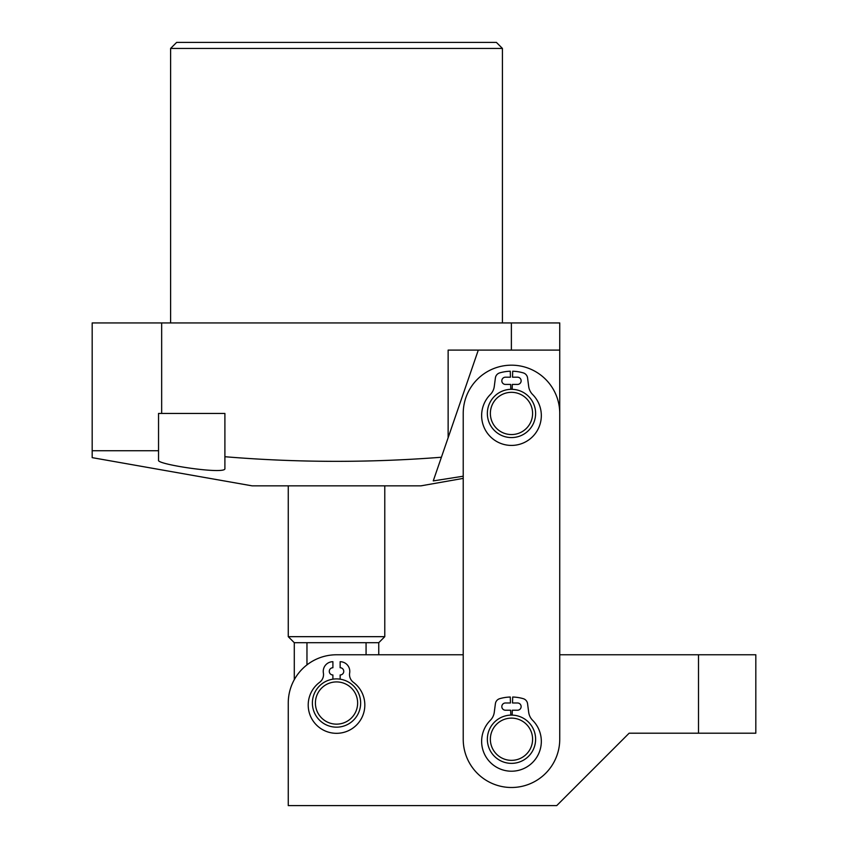 <?xml version="1.0" encoding="UTF-8"?>
<svg xmlns="http://www.w3.org/2000/svg" width="848" height="848" viewBox="0 0 848 848"><rect width="100%" height="100%" fill="white"/><g stroke="black" fill="none" stroke-linecap="round" stroke-linejoin="round"><path stroke-width="1.27" d="M170.607 48.431L176.638 42.4L496.398 42.4L502.429 48.431L170.607 48.431L170.607 322.94M502.429 48.431L502.429 322.94M463.22 476.216L433.254 480.911L441.405 457.242C369.24 462.87 297.076 462.701 224.9 456.722L224.9 468.499C226.66 474.933 156.318 464.439 158.544 460.273L158.544 450.733L92.178 450.733L92.178 457.644L252.057 485.84L420.979 485.84L463.22 478.389L463.22 654.773L336.518 654.773A48.262 48.262 0 0 0 288.256 703.034L288.256 787.495M559.744 460.093L559.744 350.097L448.136 350.097L448.136 437.706L433.254 480.911M92.178 450.733L92.178 322.94L559.744 322.94L559.744 350.097M511.376 350.097L511.376 322.94M224.9 468.499L224.9 413.442L161.661 413.442L161.661 322.94M478.304 350.097L448.136 437.706L478.304 350.097M158.544 450.733L158.544 413.442L161.661 413.442M420.979 654.773L378.749 654.773L378.749 642.699L294.288 642.699L288.256 636.668L288.256 485.84M366.071 654.773L366.071 642.699M378.749 642.699L384.78 636.668L384.78 485.84M306.965 664.874L306.965 642.699M288.256 636.668L384.78 636.668M350.245 719.083A21.115 21.115 0 0 0 352.567 689.307A21.115 21.115 0 0 0 322.791 686.997A21.115 21.115 0 0 0 320.48 716.761A21.115 21.115 0 0 0 350.245 719.083M320.83 684.696A24.136 24.136 0 0 1 354.856 687.346A24.136 24.136 0 0 1 352.206 721.372A24.136 24.136 0 0 1 318.18 718.722A24.136 24.136 0 0 1 320.83 684.696M511.482 787.495A48.262 48.262 0 0 1 463.22 739.233L463.22 413.442A48.262 48.262 0 0 1 511.482 365.181A48.262 48.262 0 0 1 559.744 413.442L559.744 739.233A48.262 48.262 0 0 1 511.482 787.495M698.508 654.773L755.822 654.773L755.822 733.202L698.508 733.202L698.508 654.773L559.744 654.773L559.744 461.376M698.508 733.202L629.131 733.202L556.733 805.6L288.256 805.6L288.256 703.034M532.353 410.231A21.115 21.115 0 0 0 508.27 392.571A21.115 21.115 0 0 0 490.61 416.654A21.115 21.115 0 0 0 514.694 434.314A21.115 21.115 0 0 0 532.353 410.231M487.632 417.121A24.136 24.136 0 0 1 507.804 389.592A24.136 24.136 0 0 1 535.332 409.764A24.136 24.136 0 0 1 515.16 437.292A24.136 24.136 0 0 1 487.632 417.121M530.297 748.816A21.115 21.115 0 0 0 521.054 720.418A21.115 21.115 0 0 0 492.656 729.662A21.115 21.115 0 0 0 501.91 758.059A21.115 21.115 0 0 0 530.297 748.816M489.974 728.294A24.136 24.136 0 0 1 522.421 717.726A24.136 24.136 0 0 1 532.989 750.183A24.136 24.136 0 0 1 500.543 760.741A24.136 24.136 0 0 1 489.974 728.294M340.143 679.174L340.143 674.976A3.625 3.625 0 0 0 343.758 671.351A3.625 3.625 0 0 0 340.143 667.736L340.143 661.705A9.657 9.657 0 0 1 349.652 672.973A9.657 9.657 0 0 0 353.415 682.322A28.291 28.291 0 0 1 336.518 733.319A28.291 28.291 0 0 1 319.622 682.322A9.657 9.657 0 0 0 323.385 672.973A9.657 9.657 0 0 1 332.904 661.705L332.904 667.736A3.625 3.625 0 0 0 329.278 671.351A3.625 3.625 0 0 0 332.904 674.976L332.904 679.174M510.793 389.317L510.655 384.43L505.45 384.43A3.625 3.625 0 0 1 501.825 380.816A3.625 3.625 0 0 1 505.45 377.19L510.443 377.19L510.273 371.223A42.23 42.23 0 0 0 499.705 372.887A6.031 6.031 0 0 0 495.402 377.89L494.267 386.529A13.865 13.865 0 0 1 490.345 394.5A29.85 29.85 0 0 0 511.482 445.423A29.85 29.85 0 0 0 532.618 394.5A13.865 13.865 0 0 1 528.696 386.529L527.562 377.89A6.031 6.031 0 0 0 523.258 372.887A42.23 42.23 0 0 0 512.69 371.223L512.521 377.19L517.513 377.19A3.625 3.625 0 0 1 521.138 380.816A3.625 3.625 0 0 1 517.513 384.43L512.309 384.43L512.171 389.317M510.793 715.108L510.655 710.221L505.45 710.221A3.625 3.625 0 0 1 501.825 706.607A3.625 3.625 0 0 1 505.45 702.981L510.443 702.981L510.273 697.024A42.23 42.23 0 0 0 499.705 698.678A6.031 6.031 0 0 0 495.402 703.681L494.267 712.32A13.865 13.865 0 0 1 490.345 720.291A29.85 29.85 0 0 0 511.482 771.214A29.85 29.85 0 0 0 532.618 720.291A13.865 13.865 0 0 1 528.696 712.32L527.562 703.681A6.031 6.031 0 0 0 523.258 698.678A42.23 42.23 0 0 0 512.69 697.024L512.521 702.981L517.513 702.981A3.625 3.625 0 0 1 521.138 706.607A3.625 3.625 0 0 1 517.513 710.221L512.309 710.221L512.171 715.108M294.288 679.672L294.288 642.699"/></g></svg>
